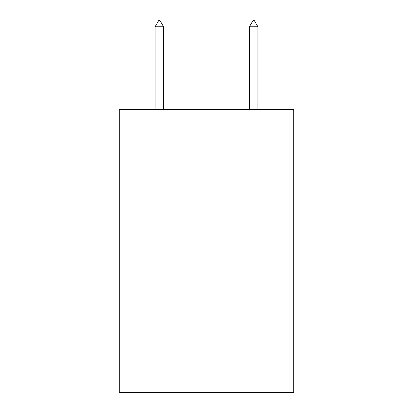 <?xml version="1.0" encoding="UTF-8"?>
<svg xmlns="http://www.w3.org/2000/svg" width="413" height="413" viewBox="0 0 413 413"><rect width="100%" height="100%" fill="white"/><g stroke="black" fill="none" stroke-linecap="round" stroke-linejoin="round"><path stroke-width="0.62" d="M293.741 109.404L293.741 392.35L119.259 392.35L119.259 109.404L293.741 109.404M163.584 26.783L160.048 20.65L158.633 20.65L155.097 26.783L163.584 26.783L163.584 109.404M155.097 26.783L155.097 109.404M252.952 20.65L254.367 20.65L257.903 26.783L249.416 26.783L252.952 20.65M257.903 109.404L257.903 26.783M249.416 109.404L249.416 26.783"/></g></svg>
